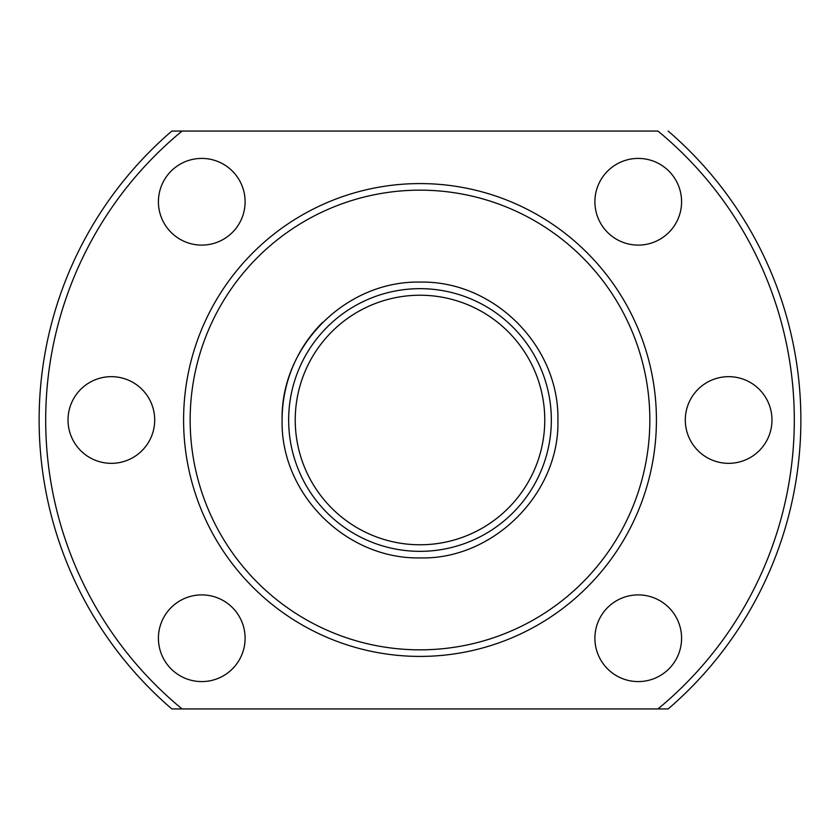 <?xml version="1.0" encoding="UTF-8"?>
<svg xmlns="http://www.w3.org/2000/svg" width="840" height="840" viewBox="0 0 840 840"><rect width="100%" height="100%" fill="white"/><g stroke="black" fill="none" stroke-linecap="round" stroke-linejoin="round"><path stroke-width="1.26" d="M282.093 420C280.455 494.141 346.3 559.325 419.927 557.907C493.259 559.976 559.913 493.427 557.907 420.053C559.398 346.374 494.225 280.55 420.137 282.093C346.101 280.55 280.633 345.818 282.093 420A137.907 137.907 0 0 1 322.56 322.413M190.155 420A229.845 229.845 0 0 0 534.923 619.049A229.845 229.845 0 0 0 534.923 220.952A229.845 229.845 0 0 0 190.155 420M171.843 708.939L182.049 708.939L171.843 708.939A380.877 380.877 0 0 1 171.843 131.061L182.049 131.061L171.843 131.061A380.877 380.877 0 0 0 171.843 708.939M657.951 708.939L668.157 708.939L657.951 708.939A374.315 374.315 0 0 0 657.951 131.061L182.049 131.061A374.315 374.315 0 0 0 182.049 708.939L657.951 708.939M668.157 708.939A380.877 380.877 0 0 0 668.157 131.061A380.877 380.877 0 0 1 668.157 708.939M154.697 420A43.344 43.344 0 0 1 89.691 457.538A43.344 43.344 0 0 1 89.691 382.463A43.344 43.344 0 0 1 154.697 420M245.102 638.243A43.344 43.344 0 0 1 180.085 675.78A43.344 43.344 0 0 1 180.085 600.705A43.344 43.344 0 0 1 245.102 638.243M245.102 201.758A43.344 43.344 0 0 1 180.085 239.295A43.344 43.344 0 0 1 180.085 164.22A43.344 43.344 0 0 1 245.102 201.758M771.981 420A43.344 43.344 0 0 1 706.976 457.538A43.344 43.344 0 0 1 706.976 382.463A43.344 43.344 0 0 1 771.981 420M681.587 201.758A43.344 43.344 0 0 1 616.571 239.295A43.344 43.344 0 0 1 616.571 164.22A43.344 43.344 0 0 1 681.587 201.758M681.587 638.243A43.344 43.344 0 0 1 616.571 675.78A43.344 43.344 0 0 1 616.571 600.705A43.344 43.344 0 0 1 681.587 638.243M183.593 420A236.408 236.408 0 0 0 538.209 624.74A236.408 236.408 0 0 0 538.209 215.261A236.408 236.408 0 0 0 183.593 420A236.408 236.408 0 0 0 538.209 624.74A236.408 236.408 0 0 0 538.209 215.261A236.408 236.408 0 0 0 183.593 420A236.408 236.408 0 0 0 538.209 624.74A236.408 236.408 0 0 0 538.209 215.261A236.408 236.408 0 0 0 183.593 420M544.772 420A124.772 124.772 0 0 0 357.62 311.945A124.772 124.772 0 0 0 357.62 528.056A124.772 124.772 0 0 0 544.772 420M551.334 420A131.334 131.334 0 0 1 354.333 533.746A131.334 131.334 0 0 1 354.333 306.254A131.334 131.334 0 0 1 551.334 420"/></g></svg>

